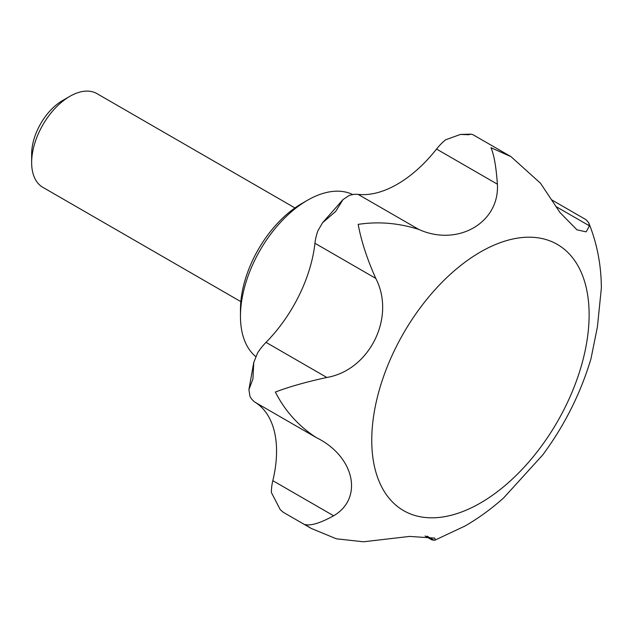 <?xml version="1.0" encoding="UTF-8"?>
<svg xmlns="http://www.w3.org/2000/svg" width="633" height="633" viewBox="0 0 633 633"><rect width="100%" height="100%" fill="white"/><g stroke="black" fill="none" stroke-linecap="round" stroke-linejoin="round"><path stroke-width="0.95" d="M425.091 535.969L431.714 539.799L434.198 540.281L435.132 540.068L434.808 538.097L409.583 536.42L363.5 541.785L336.352 538.802L311.167 528.389L304.924 524.488C310.605 526.055 320.179 523.159 333.646 515.784C363.84 498.084 354.361 456.132 316.184 437.53C298.531 426.025 284.921 410.864 275.371 392.056C289.162 386.779 306.317 381.921 326.842 377.474C369.743 370.131 395.87 316.959 375.765 278.385C367.077 258.929 361.214 240.928 358.167 224.375C378.471 221.305 398.719 223.006 418.911 229.486C457.754 247.005 499.754 222.618 497.38 184.179C496.153 166.788 494.017 154.626 490.955 147.703L511.005 156.652L540.519 183.261L560.015 212.561L576.972 229.834L586.166 231.852L589.442 225.854L588.722 222.792L586.118 219.746L551.351 199.672M435.132 540.068L465.136 525.96C478.683 518.103 491.548 508.734 503.718 497.847L542.774 454.882C564.62 425.297 580.683 393.251 590.977 358.729L597.41 326.913L601.35 288.229C601.279 265.243 597.069 243.428 588.722 222.792M333.646 515.784L272.823 480.669A40.575 23.429 120 0 0 271.422 492.585L280.253 509.676L283.426 512.374L311.167 528.389M326.842 377.474L266.018 342.358A40.575 23.429 120 0 0 257.623 352.866L253.762 362.464L252.907 379.088L248.919 389.596L249.932 396.234A40.575 23.429 120 0 0 255.36 402.414A108.203 62.477 120 0 1 272.823 480.669M418.911 229.486L358.08 194.371A40.575 23.429 120 0 0 349.012 195.565L342.999 199.577L335.704 211.406L322.545 222.784L317.861 230.871A40.575 23.429 120 0 0 314.941 243.27A108.203 62.477 120 0 1 266.018 342.358M511.005 156.652L473.041 134.734L471.055 134.156L468.491 134.734L460.476 134.433L445.624 139.79A40.575 23.429 120 0 0 436.548 149.064A108.203 62.477 120 0 1 358.08 194.371M240.833 301.64L42.854 187.336A54.106 31.239 -60 0 1 31.65 162.57A54.106 31.239 -60 0 1 69.907 96.311A54.106 31.239 -60 0 1 96.96 93.629L294.938 207.933M255.677 356.537A94.681 54.667 -60 0 1 240.461 316.263L240.461 309.632A86.563 49.975 -60 0 1 301.672 203.612L307.416 200.297A94.681 54.667 -60 0 1 352.795 194.568M240.461 316.263A94.681 54.667 -60 0 1 307.416 200.297M31.65 162.57L31.65 154.104A43.732 25.249 -60 0 1 62.572 100.544L69.907 96.311M589.442 225.854L555.766 206.413M480.447 503.006A153.7 88.739 -60 0 1 371.761 440.251A153.7 88.739 -60 0 1 480.447 252.005A153.7 88.739 -60 0 1 589.125 314.759A153.7 88.739 -60 0 1 480.447 503.006M434.198 540.281L427.022 536.135M316.184 437.53L255.36 402.414M375.765 278.385L314.941 243.27M497.38 184.179L436.548 149.064M460.476 134.433L471.055 134.164M282.975 512.057L280.253 509.676M322.545 222.784L342.999 199.577M248.919 389.596L253.762 362.464"/></g></svg>
